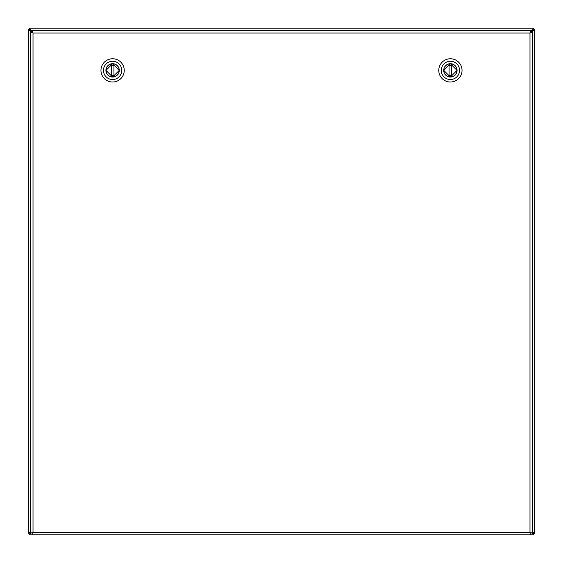 <?xml version="1.0" encoding="UTF-8"?>
<svg xmlns="http://www.w3.org/2000/svg" width="563" height="563" viewBox="0 0 563 563"><rect width="100%" height="100%" fill="white"/><g stroke="black" fill="none" stroke-linecap="round" stroke-linejoin="round"><path stroke-width="0.84" d="M29.811 29.712L30.374 31.085L28.481 29.712L29.712 29.712L29.712 28.15L533.288 28.15L533.048 30.156L534.519 29.712L532.626 31.085L532.626 531.915L534.519 533.288L533.288 533.288L533.288 534.85L530.416 534.85L529.987 532.626L532.211 533.055L532.211 32.584L529.987 33.013L530.416 30.789L32.584 30.789L33.013 33.013L30.789 32.584L30.789 533.055L33.013 532.626L32.584 534.85L530.416 534.85L529.987 532.626L532.211 533.055M30.789 533.055L33.013 532.626L32.584 534.85L29.712 534.85L29.952 532.844L28.481 533.288L30.374 531.915L30.374 31.085L31.873 32.584M29.712 29.811L32.584 31.873M530.416 31.873L533.288 29.811M533.288 533.189L531.915 532.626L533.288 534.519M29.712 534.519L31.085 532.626L29.712 533.189M29.712 28.481L31.085 30.374L30.036 30.374M532.964 30.374L531.915 30.374L533.288 28.481M534.519 533.288L534.519 29.712M531.127 32.584L533.048 30.156M533.189 533.288L532.211 531.493M28.481 29.712L28.481 533.288M30.789 531.493L29.952 532.844M532.211 32.584L529.987 33.013L530.416 30.789M32.584 30.789L33.013 33.013L30.789 32.584M443.707 70.375A6.693 6.693 0 0 1 453.743 64.583A6.693 6.693 0 0 1 453.743 76.167A6.693 6.693 0 0 1 443.707 70.375M450.4 61.233A9.142 9.142 0 0 1 458.317 74.949A9.142 9.142 0 0 1 442.483 74.949A9.142 9.142 0 0 1 450.4 61.233M439.168 67.342A11.64 11.64 0 0 0 450.4 82.015A11.64 11.64 0 0 0 462.04 70.375A11.64 11.64 0 0 0 439.168 67.342M450.4 63.725L457.05 70.375L450.4 77.025L443.75 70.375L450.4 63.725M451.73 63.943L451.73 76.807A6.566 6.566 0 0 0 451.73 63.943L451.73 76.807M449.07 76.807L449.07 63.943A6.566 6.566 0 0 0 449.07 76.807L449.07 63.943M105.907 70.375A6.693 6.693 0 0 1 115.943 64.583A6.693 6.693 0 0 1 115.943 76.167A6.693 6.693 0 0 1 105.907 70.375M112.6 61.233A9.142 9.142 0 0 1 120.517 74.949A9.142 9.142 0 0 1 104.683 74.949A9.142 9.142 0 0 1 112.6 61.233M101.368 67.342A11.64 11.64 0 0 0 112.6 82.015A11.64 11.64 0 0 0 124.24 70.375A11.64 11.64 0 0 0 101.368 67.342M112.6 63.725L119.25 70.375L112.6 77.025L105.95 70.375L112.6 63.725M113.93 63.943L113.93 76.807A6.566 6.566 0 0 0 113.93 63.943L113.93 76.807M111.27 76.807L111.27 63.943A6.566 6.566 0 0 0 111.27 76.807L111.27 63.943M30.036 532.626L30.789 532.626M532.211 532.626L532.964 532.626M31.085 30.374L531.915 30.374M529.987 33.013L529.987 532.626L33.013 532.626L33.013 33.013L529.987 33.013M449.401 65.491L451.399 65.491M451.399 75.259L449.401 75.259M111.601 65.491L113.599 65.491M113.599 75.259L111.601 75.259"/></g></svg>
